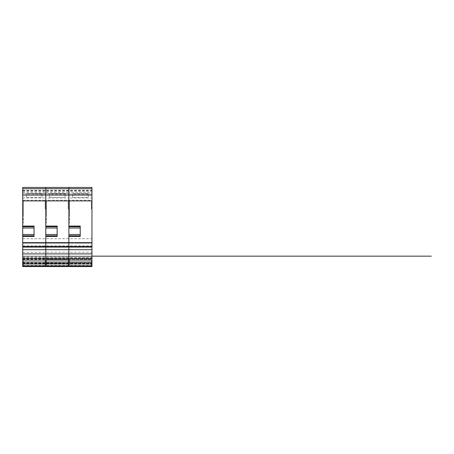<?xml version="1.0" encoding="UTF-8"?>
<svg xmlns="http://www.w3.org/2000/svg" width="454" height="454" viewBox="0 0 454 454"><rect width="100%" height="100%" fill="white"/><g stroke="black" fill="none" stroke-linecap="round" stroke-linejoin="round"><path stroke-width="0.34" stroke-dasharray="2.27 1.7" d="M45.139 264.977L45.139 260.829L45.139 264.977L45.786 264.977L45.786 260.829L45.786 264.977L46.433 264.977L46.433 260.829L46.433 264.977M23.347 264.977L23.347 260.829L23.347 264.977L22.7 264.977L22.7 260.829L22.7 264.977M34.05 226.137L34.05 236.381L34.05 226.137L22.7 226.137L22.7 263.695L45.786 263.695L45.786 256.442L45.786 258.388L45.786 256.442L68.872 256.442L68.872 259.308L68.872 256.442L91.958 256.442L91.958 259.308L91.958 256.442L68.872 256.442L68.872 259.41L91.958 259.41M22.7 263.343L68.872 263.695L68.872 256.442L91.958 256.442M22.7 263.695L22.7 266.56L45.786 266.56L45.786 263.695L45.786 266.56L68.872 266.56L68.872 263.695L91.958 263.695L91.958 258.275L68.872 258.275L91.958 258.275M22.7 263.961L91.958 263.961L22.7 263.961M22.7 256.442L45.786 256.442L22.7 256.442L22.7 259.313L22.7 256.442L68.872 256.442L45.786 256.442L45.786 259.41L91.958 259.217M22.7 259.41L68.872 259.41L45.786 259.217L68.872 259.217L68.872 258.371L91.958 258.371L68.872 258.388L68.872 262.821L91.958 262.821M22.7 259.217L45.786 259.217L45.786 258.371L68.872 258.371L45.786 258.275L68.872 258.275L68.872 260.074L68.872 187.44L68.872 193.665L68.872 187.44L91.958 187.44L91.958 193.665L91.958 187.44L68.872 187.44L68.872 192.377L91.958 192.377M22.7 256.181L45.786 256.181L45.786 252.293L45.786 258.78L45.786 256.181L22.7 256.181L68.872 256.181L68.872 260.074L45.786 260.074L45.786 258.78L45.786 260.074L22.7 260.074L45.786 260.074L45.786 258.388L22.7 258.275L45.786 258.371L45.786 262.821L91.958 263.178M22.7 258.275L68.872 258.388M22.7 262.821L91.958 263.246M22.7 263.178L68.872 263.212L45.786 263.212L68.872 263.246L68.872 266.56L91.958 266.56L91.958 263.695M22.7 263.212L45.786 263.212L22.7 263.212M22.7 263.246L91.958 263.343M45.139 208.948L45.139 200.906L45.139 208.948L45.786 208.948L45.786 200.906L45.786 208.948L45.786 200.906L45.786 208.948L46.433 208.948L46.433 200.906L46.433 208.948L46.433 200.906L46.433 208.948L45.786 208.948L45.786 200.906L45.786 208.948L45.786 200.906L45.786 208.948L45.139 208.948L45.139 200.906L45.139 208.948M42.023 197.331L42.023 193.444L26.463 193.444L26.463 197.337L42.023 197.337L42.023 193.444L26.463 193.444L26.463 197.331M42.023 194.743L26.463 194.743M26.463 197.337L42.023 197.337M34.05 236.443L34.05 235.802L22.7 235.796L34.05 235.802L34.05 226.722L22.7 226.716L34.05 226.722L34.05 226.069M22.7 236.381L34.05 236.381M34.05 235.802L22.7 235.796M22.7 192.377L45.786 192.377L45.786 187.44L22.7 187.44L22.7 226.137M22.7 200.225L45.786 200.225L45.786 187.44L45.786 193.665L45.786 192.377L68.872 192.377L68.872 193.926L91.958 193.926L68.872 193.926L91.958 193.926L68.872 193.926L68.872 187.44L68.872 197.967L91.958 197.967L91.958 187.44M45.786 236.381L45.786 252.293L45.786 243.191L22.7 243.191L45.786 243.191L45.786 200.225L45.786 236.381L57.136 236.381L57.136 226.137L45.786 226.137M23.347 208.948L23.347 200.906L23.347 208.948L23.347 200.906L23.347 208.948L22.7 208.948L22.7 200.906L22.7 208.948L23.347 208.948M22.7 208.948L22.7 200.906L22.7 208.948M22.7 247.101L91.958 247.101M22.7 193.671L68.872 193.671L45.786 193.665L68.872 193.926L45.786 193.926L45.786 187.44L68.872 187.44L45.786 187.44L45.786 193.671L22.7 193.665L45.786 193.926L22.7 193.665M22.7 187.44L45.786 187.44L45.786 197.967L68.872 197.967L68.872 236.381L80.222 236.381L80.222 226.137L68.872 226.137M22.7 197.967L45.786 197.967L45.786 200.225L91.958 200.225L91.958 197.967M68.225 264.977L68.225 260.829L68.225 264.977L68.872 264.977L68.872 260.829L68.872 264.977L69.524 264.977L69.524 260.829L69.524 264.977M45.786 264.977L45.786 260.829L45.786 264.977M45.786 266.56L91.958 266.56L45.786 266.56M68.225 208.948L68.225 200.906L68.225 208.948L68.872 208.948L68.872 200.906L68.872 208.948L68.872 200.906L68.872 208.948L69.524 208.948L69.524 200.906L69.524 208.948L69.524 200.906L69.524 208.948L68.872 208.948L68.872 200.906L68.872 208.948L68.872 200.906L68.872 208.948L68.225 208.948L68.225 200.906L68.225 208.948M65.115 197.331L65.115 193.444L49.548 193.444L49.548 197.337L65.115 197.337L65.115 193.444L49.548 193.444L49.548 197.331M65.115 194.743L49.548 194.743M49.548 197.337L65.115 197.337M57.136 226.137L57.136 236.381M45.786 236.443L45.786 226.069M57.136 236.443L57.136 235.802L45.786 235.796L57.136 235.802L57.136 226.722L45.786 226.716L57.136 226.722L57.136 226.069M57.136 235.802L45.786 235.796M68.872 236.381L68.872 243.191L45.786 243.191L91.958 243.191L91.958 200.225M24.777 256.158L91.958 256.181L91.958 243.191L68.872 243.191L68.872 256.181L91.958 256.181L91.958 260.074L68.872 260.074L91.958 260.074M91.311 264.977L91.311 260.829L91.311 264.977L91.958 264.977L91.958 260.829L91.958 264.977M68.872 264.977L68.872 260.829L68.872 264.977M91.311 208.948L91.311 200.906L91.311 208.948L91.958 208.948L91.958 200.906L91.958 208.948L91.958 200.906L91.958 208.948L91.311 208.948L91.311 200.906L91.311 208.948M88.201 197.331L88.201 193.444L72.634 193.444L72.634 197.337L88.201 197.337L88.201 193.444L72.634 193.444L72.634 197.331M88.201 194.743L72.634 194.743M72.634 197.337L88.201 197.337M80.222 226.137L80.222 236.381M68.872 236.443L68.872 226.069M80.222 236.443L80.222 235.802L68.872 235.796L80.222 235.802L80.222 226.722L68.872 226.716L80.222 226.722L80.222 226.069M80.222 235.802L68.872 235.796M23.347 202.359L23.347 223.107L23.347 202.359M23.347 202.876L23.347 216.155L23.347 202.876M23.347 207.024L23.347 207.319L23.347 207.024M23.347 207.546L23.347 207.251L23.347 207.546M25.293 256.158L91.958 256.158L25.293 256.158M23.023 256.158L47.863 256.158M45.462 256.158L45.071 256.158M38.459 243.191L30.026 243.191L38.459 243.191M38.459 247.101L30.026 247.101L38.459 247.101M30.078 243.191L36.252 243.191L30.078 243.191M35.543 243.191L41.881 243.191L35.543 243.191M33.596 243.191L35.35 243.191L33.596 243.191M30.078 247.101L36.252 247.101M35.543 247.101L41.876 247.101M33.097 247.101L35.35 247.101M46.433 202.359L46.433 223.107L46.433 202.359M46.433 202.876L46.433 216.155L46.433 202.876M46.433 207.024L46.433 207.319L46.433 207.024M46.433 207.546L46.433 207.251L46.433 207.546M48.379 256.158L91.958 256.158L48.379 256.158M46.109 256.158L70.949 256.158M68.548 256.158L68.162 256.158M61.545 243.191L53.112 243.191L61.545 243.191M61.545 247.101L53.112 247.101L61.545 247.101M53.163 243.191L59.338 243.191L53.163 243.191M58.628 243.191L64.967 243.191L58.628 243.191M56.682 243.191L58.435 243.191L56.682 243.191M53.163 247.101L59.338 247.101M58.628 247.101L64.967 247.101M56.182 247.101L58.435 247.101M69.524 202.359L69.524 223.107L69.524 202.359M69.524 202.876L69.524 216.155L69.524 202.876M69.524 207.024L69.524 207.319L69.524 207.024M69.524 207.546L69.524 207.251L69.524 207.546M71.465 256.158L91.958 256.158L71.465 256.158M69.195 256.158L91.958 256.158M91.634 256.158L91.248 256.158M84.631 243.191L76.204 243.191L84.631 243.191M84.631 247.101L76.204 247.101L84.631 247.101M76.249 243.191L82.429 243.191L76.249 243.191M81.714 243.191L88.053 243.191L81.714 243.191M79.768 243.191L81.527 243.191L79.768 243.191M76.249 247.101L82.424 247.101M81.714 247.101L88.053 247.101M79.268 247.101L81.527 247.101M22.7 265.267L91.958 265.267M22.7 258.388L45.786 258.388M22.7 257.412L91.958 257.412M22.7 228.016L34.05 228.016M22.7 226.716L34.05 226.716M22.7 234.502L34.05 234.502M22.7 238.719L91.958 238.719M22.7 242.595L91.958 242.595M22.7 245.784L91.958 245.784M22.7 252.293L91.958 252.293M22.7 258.133L91.958 258.133M22.7 258.78L91.958 258.78M22.7 190.266L91.958 190.266M22.7 191.219L91.958 191.219M22.7 190.3L91.958 190.3M22.7 188.575L91.958 188.575M22.7 190.629L91.958 190.629M45.786 228.016L57.136 228.016M45.786 226.716L57.136 226.716M45.786 234.502L57.136 234.502M45.786 260.074L68.872 260.074M45.786 247.101L68.872 247.101L45.786 247.101M68.872 228.016L80.222 228.016M68.872 226.716L80.222 226.716M68.872 234.502L80.222 234.502M45.139 260.829L46.433 260.829M22.7 260.829L23.347 260.829M45.139 200.906L46.433 200.906L45.139 200.906M22.7 200.906L23.347 200.906L22.7 200.906M68.225 260.829L69.524 260.829M68.225 200.906L69.524 200.906L68.225 200.906M91.311 260.829L91.958 260.829M91.311 200.906L91.958 200.906L91.311 200.906"/><path stroke-width="0.68" d="M45.786 258.388L45.786 263.961L22.7 263.961L22.7 266.56L91.958 266.56L91.958 263.961L68.872 263.961L68.872 266.56L68.872 262.02L68.872 263.961L91.958 263.961L91.958 258.388M22.7 265.908L45.786 265.908L45.786 266.56L45.786 263.961L45.786 265.908L91.958 265.908M22.7 262.02L45.786 262.02L45.786 263.961L68.872 263.961L22.7 263.961L22.7 260.074L91.958 260.074L91.958 258.309L68.872 258.309L68.872 260.074L68.872 253.911L68.872 258.309L45.786 258.309L45.786 260.074L45.786 253.911L45.786 258.309L22.7 258.309L22.7 253.911L91.958 253.911L91.958 258.309M22.7 253.911L22.7 235.802L34.05 235.802L22.7 235.802L22.7 187.44L45.786 187.44L45.786 253.911L45.786 247.101L68.872 247.101L68.872 253.911L68.872 247.101L91.958 247.101L91.958 253.911M22.7 226.722L34.05 226.722M22.7 226.069L34.05 226.069L34.05 236.443L22.7 236.443M68.872 258.388L68.872 262.02L45.786 262.02L45.786 260.074L22.7 260.074L22.7 258.309M22.7 247.101L45.786 247.101L45.786 236.443L57.136 236.443L57.136 226.069L45.786 226.069L45.786 187.44L68.872 187.44L68.872 247.101L68.872 236.443L80.222 236.443L80.222 226.069L68.872 226.069L68.872 187.44L91.958 187.44L91.958 247.101M22.7 187.44L91.958 187.44M45.786 235.802L57.136 235.802L45.786 235.802M45.786 226.722L57.136 226.722M91.958 262.02L68.872 262.02L68.872 260.074L91.958 260.074M68.872 235.802L80.222 235.802L68.872 235.802M68.872 226.722L80.222 226.722M385.128 256.158L301.246 256.158M408.214 256.158L324.332 256.158M30.078 247.101L36.252 247.101M35.543 247.101L41.876 247.101M33.097 247.101L35.35 247.101M431.3 256.158L347.418 256.158M53.163 247.101L59.338 247.101M58.628 247.101L64.967 247.101M56.182 247.101L58.435 247.101M91.958 256.158L414.457 256.158L91.958 256.158M76.249 247.101L82.424 247.101M81.714 247.101L88.053 247.101M79.268 247.101L81.527 247.101M22.7 228.016L34.05 228.016M22.7 234.497L34.05 234.497M22.7 242.629L91.958 242.629M22.7 200.906L91.958 200.906M22.7 249.7L91.958 249.7M22.7 246.505L91.958 246.505M22.7 195.072L91.958 195.072M22.7 188.688L91.958 188.688M45.786 228.016L57.136 228.016M45.786 234.497L57.136 234.497M45.786 187.44L68.872 187.44L45.786 187.44M68.872 228.016L80.222 228.016M68.872 234.497L80.222 234.497M22.7 266.56L91.958 266.56M45.786 260.074L68.872 260.074"/></g></svg>
